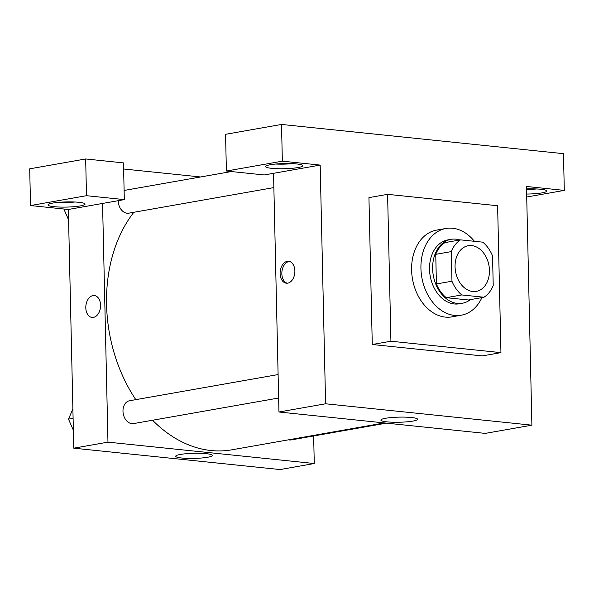 <?xml version="1.0" encoding="UTF-8"?>
<svg xmlns="http://www.w3.org/2000/svg" width="594" height="594" viewBox="0 0 594 594"><rect width="100%" height="100%" fill="white"/><g stroke="black" fill="none" stroke-linecap="round" stroke-linejoin="round"><path stroke-width="0.89" d="M455.063 266.765A23.181 16.981 -100 0 1 468.228 245.716A23.181 16.981 -100 0 1 488.973 265.6A23.181 16.981 -100 0 1 476.277 291.379A23.181 16.981 -100 0 1 455.063 266.765M461.783 294.943L483.969 297.238A31.586 23.136 -100 0 0 493.22 285.491L492.545 255.88A31.586 23.136 -100 0 0 482.714 242.159L460.536 239.857A31.586 23.136 -100 0 0 451.284 251.604L451.96 281.214A31.586 23.136 -100 0 0 461.783 294.943L446.243 297.683L468.421 299.977L483.969 297.238M451.284 251.604L435.744 254.343A31.586 23.136 -100 0 1 444.995 242.597L460.536 239.857M435.744 254.343L436.412 283.954L451.96 281.214M446.243 297.683A31.586 23.136 -100 0 1 436.412 283.954M459.86 239.976A32.455 23.775 80 0 0 455.977 239.159A32.455 23.775 80 0 0 451.076 239.323A32.455 23.775 80 0 0 433.293 275.416A32.455 23.775 80 0 0 462.34 303.252A32.455 23.775 80 0 0 470.374 299.636M462.34 303.252L459.229 303.801A32.455 23.775 -100 0 1 429.529 269.342A32.455 23.775 -100 0 1 447.965 239.872L451.076 239.323M481.927 297.601A44.045 32.262 -100 0 1 461.241 315.214A44.045 32.262 -100 0 1 420.931 268.451A44.045 32.262 -100 0 1 445.953 228.46A44.045 32.262 -100 0 1 474.398 241.298M461.241 315.214L451.915 316.862A44.045 32.262 -100 0 1 411.605 270.092A44.045 32.262 -100 0 1 436.627 230.101L445.953 228.46M390.926 341.223L387.592 194.335L497.616 205.739L500.95 352.628L390.926 341.223L372.275 344.513L368.941 197.624L387.592 194.335M500.95 352.628L482.298 355.917L372.275 344.513M563.468 153.668L281.519 124.443L282.35 161.167L320.173 165.087L325.594 403.786L531.897 425.17L526.477 186.471L564.3 190.392L563.468 153.668M526.536 188.914A18.548 2.584 -1.3 0 1 540.726 189.256A18.548 2.584 -1.3 0 1 546.829 191.023A18.548 2.584 -1.3 0 1 526.648 194.052M526.715 197.015L564.3 190.392M526.544 189.464A18.548 2.584 178.7 0 0 536.716 188.959M296.599 163.951A18.548 2.584 -1.3 0 1 302.71 165.719A18.548 2.584 -1.3 0 1 284.222 168.726A18.548 2.584 -1.3 0 1 265.622 166.565A18.548 2.584 -1.3 0 1 276.611 163.951A18.548 2.584 -1.3 0 1 296.599 163.951M320.173 165.087L264.219 174.955L226.396 171.035L282.35 161.167M275.638 164.041A18.548 2.584 178.7 0 0 292.59 163.654M226.396 171.035L225.557 134.311L281.519 124.443M273.544 173.307L278.957 412.006L485.261 433.39L531.897 425.17M386.909 421.851A18.34 2.554 -1.3 0 1 380.873 420.099A18.34 2.554 -1.3 0 1 399.153 417.129A18.34 2.554 -1.3 0 1 417.545 419.267A18.34 2.554 -1.3 0 1 406.675 421.851A18.34 2.554 -1.3 0 1 386.909 421.851M278.957 412.006L325.594 403.786M287.244 261.338A11.011 7.336 95.9 0 1 288.625 261.286A11.011 7.336 95.9 0 1 294.787 272.995A11.011 7.336 95.9 0 1 286.353 283.197A11.011 7.336 95.9 0 1 280.116 272.512A11.011 7.336 95.9 0 1 287.244 261.338M289.486 261.457A11.011 7.336 -84.1 0 0 288.974 261.516A11.011 7.336 -84.1 0 0 281.89 272.045A11.011 7.336 -84.1 0 0 287.229 283.204M384.355 422.928L231.742 449.829A136.783 100.186 -100 0 1 152.554 420.24M135.818 399.651A136.783 100.186 -100 0 1 106.564 304.611A136.783 100.186 -100 0 1 133.836 212.273M278.111 374.569L129.566 400.75A11.59 8.487 80 0 0 123.218 413.639A11.59 8.487 80 0 0 133.591 423.581L278.638 398.017M273.864 187.593L128.816 213.164A11.59 8.487 -100 0 1 118.206 200.854A11.59 8.487 -100 0 1 118.199 200.69M124.109 190.488A11.59 8.487 -100 0 1 124.792 190.332L231.356 171.547M386.397 423.143L291.201 439.916A11.59 8.487 -100 0 1 288.536 439.82M123.619 168.993L200.586 176.967M102.554 203.445L124.317 199.614L86.494 195.693L30.532 205.554L68.355 209.474L102.554 203.445L107.967 442.144L314.271 463.528L313.647 435.966M86.494 195.693L85.662 158.969L29.7 168.83L30.532 205.554M85.662 158.969L123.485 162.89L124.317 199.614M58.019 202.398A18.548 2.584 178.7 0 0 74.963 202.012M78.98 202.309A18.548 2.584 -1.3 0 1 85.083 204.076A18.548 2.584 -1.3 0 1 66.602 207.083A18.548 2.584 -1.3 0 1 48.003 204.923A18.548 2.584 -1.3 0 1 58.992 202.309A18.548 2.584 -1.3 0 1 78.98 202.309M68.355 209.474L73.775 448.173L280.078 469.557L314.271 463.528M207.625 457.261A18.34 2.554 -1.3 0 1 187.459 458.382A18.34 2.554 -1.3 0 1 175.683 456.266A18.34 2.554 -1.3 0 1 193.963 453.296A18.34 2.554 -1.3 0 1 212.355 455.435A18.34 2.554 -1.3 0 1 207.625 457.261M73.775 448.173L107.967 442.144M92.939 295.589A11.011 7.336 95.9 0 1 94.32 295.537A11.011 7.336 95.9 0 1 100.49 307.247A11.011 7.336 95.9 0 1 92.055 317.441A11.011 7.336 95.9 0 1 85.811 306.764A11.011 7.336 95.9 0 1 92.939 295.589M94.327 295.537A11.011 7.336 -84.1 0 0 92.946 295.589A11.011 7.336 -84.1 0 0 85.818 306.764A11.011 7.336 -84.1 0 0 92.055 317.441M72.884 408.902L68.503 419.119L73.366 430.286M68.503 419.119L73.092 418.31M63.862 209.006L68.592 219.869"/></g></svg>
